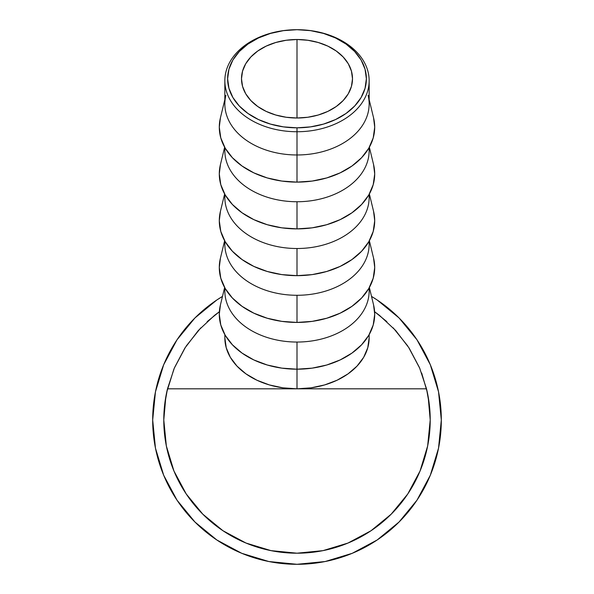 <?xml version="1.0" encoding="UTF-8"?>
<svg xmlns="http://www.w3.org/2000/svg" width="594" height="594" viewBox="0 0 594 594"><rect width="100%" height="100%" fill="white"/><g stroke="black" fill="none" stroke-linecap="round" stroke-linejoin="round"><path stroke-width="0.89" d="M368.117 95.33A72.156 51.025 180 0 1 297 154.975L297 131.742A72.156 51.025 0 0 0 369.156 80.725A72.156 51.025 0 0 0 297 29.7A69.379 49.057 180 0 1 366.379 78.757A69.379 49.057 180 0 1 297 127.821L297 154.975A72.156 51.025 0 0 0 369.156 103.957L369.156 80.725A72.156 51.025 180 0 1 297 131.742A72.156 51.025 180 0 1 224.844 80.725A72.156 51.025 180 0 1 297 29.7A72.156 51.025 180 0 1 369.156 80.725M297 118.006A55.502 39.249 180 0 1 241.498 78.757A55.502 39.249 180 0 1 297 39.508L297 118.006L286.174 117.256L275.757 115.021L266.164 111.397L257.751 106.512L250.846 100.564L245.723 93.778L242.56 86.42L241.498 78.757L242.56 71.102L245.723 63.744L250.846 56.957L257.751 51.01L266.164 46.124L275.757 42.501L286.174 40.266L297 39.508L307.826 40.266L318.243 42.501L327.836 46.124L336.249 51.01L343.154 56.957L348.277 63.744L351.44 71.102L352.502 78.757L351.44 86.42L348.277 93.778L343.154 100.564L336.249 106.512L327.836 111.397L318.243 115.021L307.826 117.256L297 118.006L297 39.508A55.502 39.249 180 0 1 352.502 78.757A55.502 39.249 180 0 1 297 118.006M224.844 99.614L220.411 117.887A77.71 54.945 0 0 0 297 182.12L297 154.975L297 182.12A77.71 54.945 0 0 0 373.589 117.887L369.156 99.614M369.037 147.78A72.156 51.025 180 0 1 297 201.745A72.156 51.025 0 0 0 369.156 150.728L369.156 147.572M224.643 147.208L220.411 164.657A77.71 54.945 0 0 0 297 228.89L297 201.745L297 228.89A77.71 54.945 0 0 0 373.589 164.657L369.357 147.208M369.037 194.55A72.156 51.025 180 0 1 297 248.515A72.156 51.025 0 0 0 369.156 197.49L369.156 194.335M224.643 193.978L220.411 211.427A77.71 54.945 0 0 0 297 275.661L297 248.515L297 275.661A77.71 54.945 0 0 0 373.589 211.427L369.357 193.978M369.037 241.32A72.156 51.025 180 0 1 297 295.285A72.156 51.025 0 0 0 369.156 244.26L369.156 241.105M224.643 240.748L220.411 258.19A77.71 54.945 0 0 0 297 322.431L297 295.285L297 322.431A77.71 54.945 0 0 0 373.589 258.19L369.357 240.748M369.037 288.083A72.156 51.025 180 0 1 297 342.047A72.156 51.025 0 0 0 369.156 291.03L369.156 287.875M220.441 304.848L219.29 314.248L220.782 324.97L225.208 335.276L232.388 344.772L242.055 353.103L253.831 359.934L267.263 365.013L281.838 368.139L297 369.193L297 388.818L297 342.047L297 369.193A77.71 54.945 0 0 0 373.589 304.96L369.357 287.511M165.86 396.584L163.788 419.988L166.35 445.975L173.931 470.968L186.241 493.993L202.806 514.181L222.988 530.746L246.02 543.057L271.013 550.638L297 553.2L322.988 550.638L347.98 543.057L371.012 530.746L391.194 514.181L407.759 493.993L420.069 470.968L427.65 445.975L430.212 419.988L429.284 404.291L426.514 388.818L297 388.818L282.922 387.837L269.386 384.934L256.912 380.219L245.975 373.878L237.006 366.142L230.338 357.321L226.232 347.75L224.844 337.8A72.156 51.025 0 0 0 297 388.818L426.514 388.818L419.542 367.745L409.162 348.121L395.671 330.494L379.44 315.347L374.628 311.731L379.44 315.347L395.671 330.494L409.162 348.121L419.542 367.745L426.514 388.818A133.212 133.212 0 0 1 297 553.2A133.212 133.212 0 0 1 167.486 388.818L174.458 367.745L184.838 348.121L198.329 330.494L214.56 315.347L219.372 311.731L214.56 315.347L198.329 330.494L184.838 348.121L174.458 367.745A133.212 133.212 0 0 1 174.458 367.745L167.486 388.818L297 388.818A72.156 51.025 0 0 0 369.156 337.8L369.156 334.645M369.921 531.467L370.708 530.947M348.129 542.998L348.767 542.73M271.235 550.683L267.203 549.821M269.795 550.393L271.094 550.653M163.788 419.988L164.716 404.291L167.486 388.818L297 388.818L311.078 387.837L324.614 384.934L337.088 380.219L348.025 373.878L356.994 366.142L363.662 357.321L367.768 347.75L369.156 337.8M407.759 345.975L393.213 327.858L407.759 345.975M219.32 311.768L207.172 321.621L219.32 311.768M270.107 550.452L272.045 550.838M373.025 529.373L373.418 529.098M224.643 287.511L220.411 304.96A77.71 54.945 0 0 0 297 369.193L312.162 368.139L326.737 365.013L340.169 359.934L351.945 353.103L361.612 344.772L368.792 335.276L373.218 324.97L374.71 314.248L373.559 304.848M224.844 287.875L224.844 291.03A72.156 51.025 0 0 0 297 342.047A72.156 51.025 180 0 1 224.963 288.083M224.844 241.105L224.844 244.26A72.156 51.025 0 0 0 297 295.285A72.156 51.025 180 0 1 224.963 241.32M220.441 258.078L219.29 267.478L220.782 278.2L225.208 288.506L232.388 298.01L242.055 306.333L253.831 313.164L267.263 318.243L281.838 321.369L297 322.431L312.162 321.369L326.737 318.243L340.169 313.164L351.945 306.333L361.612 298.01L368.792 288.506L373.218 278.2L374.71 267.478L373.559 258.078M224.844 194.335L224.844 197.49A72.156 51.025 0 0 0 297 248.515A72.156 51.025 180 0 1 224.963 194.55M220.441 211.308L219.29 220.708L220.782 231.43L225.208 241.736L232.388 251.24L242.055 259.563L253.831 266.402L267.263 271.473L281.838 274.606L297 275.661L312.162 274.606L326.737 271.473L340.169 266.402L351.945 259.563L361.612 251.24L368.792 241.736L373.218 231.43L374.71 220.708L373.559 211.308M224.844 147.572L224.844 150.728A72.156 51.025 0 0 0 297 201.745A72.156 51.025 180 0 1 224.963 147.78M220.441 164.545L219.29 173.945L220.782 184.66L225.208 194.973L232.388 204.47L242.055 212.801L253.831 219.632L267.263 224.71L281.838 227.836L297 228.89L312.162 227.836L326.737 224.71L340.169 219.632L351.945 212.801L361.612 204.47L368.792 194.973L373.218 184.66L374.71 173.945L373.559 164.545M224.844 80.725L224.844 103.957A72.156 51.025 0 0 0 297 154.975A72.156 51.025 180 0 1 225.883 95.33M220.441 117.775L219.29 127.175L220.782 137.897L225.208 148.203L232.388 157.7L242.055 166.03L253.831 172.861L267.263 177.94L281.838 181.066L297 182.12L312.162 181.066L326.737 177.94L340.169 172.861L351.945 166.03L361.612 157.7L368.792 148.203L373.218 137.897L374.71 127.175L373.559 117.775M297 29.7L283.464 30.643L270.448 33.435L258.457 37.971L247.943 44.067L239.315 51.507L232.9 59.987L228.95 69.186L227.621 78.757L228.95 88.328L232.9 97.535L239.315 106.014L247.943 113.454L258.457 119.55L270.448 124.087L283.464 126.878L297 127.821L310.536 126.878L323.552 124.087L335.543 119.55L346.057 113.454L354.685 106.014L361.1 97.535L365.05 88.328L366.379 78.757L365.05 69.186L361.1 59.987L354.685 51.507L346.057 44.067L335.543 37.971L323.552 33.435L310.536 30.643L297 29.7A72.156 51.025 0 0 0 224.844 80.725A72.156 51.025 0 0 0 297 131.742L297 127.821A69.379 49.057 180 0 1 227.621 78.757A69.379 49.057 180 0 1 297 29.7M416.995 339.813L399.042 317.939L377.175 299.992L399.042 317.939L416.995 339.813L399.042 317.939L377.175 299.992L399.042 317.939L416.995 339.813L430.331 364.761L438.543 391.832L441.312 419.988A144.312 144.312 0 0 1 297 564.3A144.312 144.312 0 0 1 222.49 296.399L216.825 299.992L194.958 317.939L177.005 339.813L194.958 317.939L216.825 299.992L194.958 317.939L177.005 339.813L194.958 317.939L216.825 299.992M177.005 500.163L194.958 522.029L216.825 539.976L194.958 522.029L177.005 500.163L194.958 522.029L216.825 539.976L194.958 522.029L177.005 500.163L163.669 475.215L155.457 448.143L152.688 419.988L155.457 391.832L163.669 364.761L177.005 339.813M377.175 539.976L399.042 522.029L416.995 500.163L399.042 522.029L377.175 539.976L399.042 522.029L416.995 500.163L399.042 522.029L377.175 539.976L352.227 553.318L325.156 561.53L297 564.3L268.844 561.53L241.773 553.318L216.825 539.976M174.168 368.429L185.595 346.948L174.168 368.429M408.405 346.948L419.832 368.429L408.405 346.948M421.651 372.995L427.294 392.263M166.706 392.263L173.931 369.008M377.175 299.992L371.51 296.399A144.312 144.312 0 0 1 441.312 419.988L438.543 448.143L430.331 475.215L416.995 500.163M430.212 419.936L428.14 396.584M386.828 321.621L374.68 311.768M200.787 327.858L186.241 345.975M224.844 337.8L224.844 334.645"/></g></svg>
